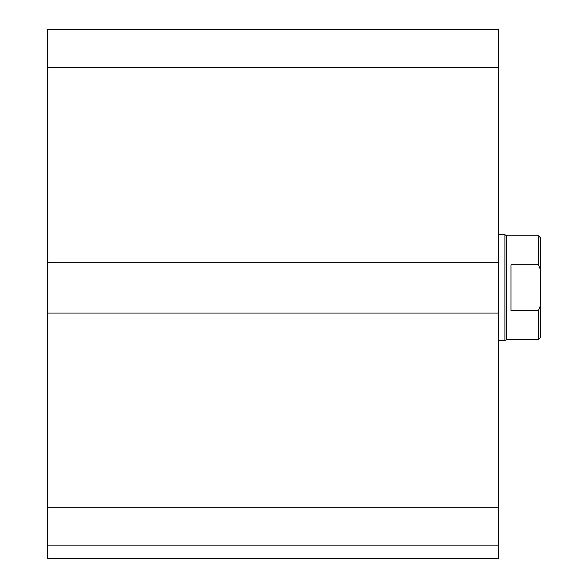 <?xml version="1.0" encoding="UTF-8"?>
<svg xmlns="http://www.w3.org/2000/svg" width="588" height="588" viewBox="0 0 588 588"><rect width="100%" height="100%" fill="white"/><g stroke="black" fill="none" stroke-linecap="round" stroke-linejoin="round"><path stroke-width="0.88" d="M498.271 545.899L47.393 545.899L47.393 558.6L498.271 558.6L498.271 29.4L47.393 29.4L47.393 67.502L498.271 67.502M47.393 545.899L47.393 313.051L498.271 313.051M47.393 313.051L47.393 262.248L498.271 262.248M47.393 262.248L47.393 67.502M510.972 264.828L538.49 264.828L540.607 270.164L540.607 305.135L538.49 310.471L510.972 310.471L510.972 264.828M540.607 270.164L540.607 237.905L538.49 235.788L538.49 264.828M538.49 310.471L538.49 339.511L540.607 337.394L540.607 305.135M538.49 235.788L506.738 235.788L506.738 339.511L538.49 339.511M498.271 234.73L504.908 234.73L504.908 340.57L498.271 340.57M47.393 507.797L498.271 507.797M506.738 235.788L504.908 234.73M506.738 339.511L504.908 340.57"/></g></svg>
